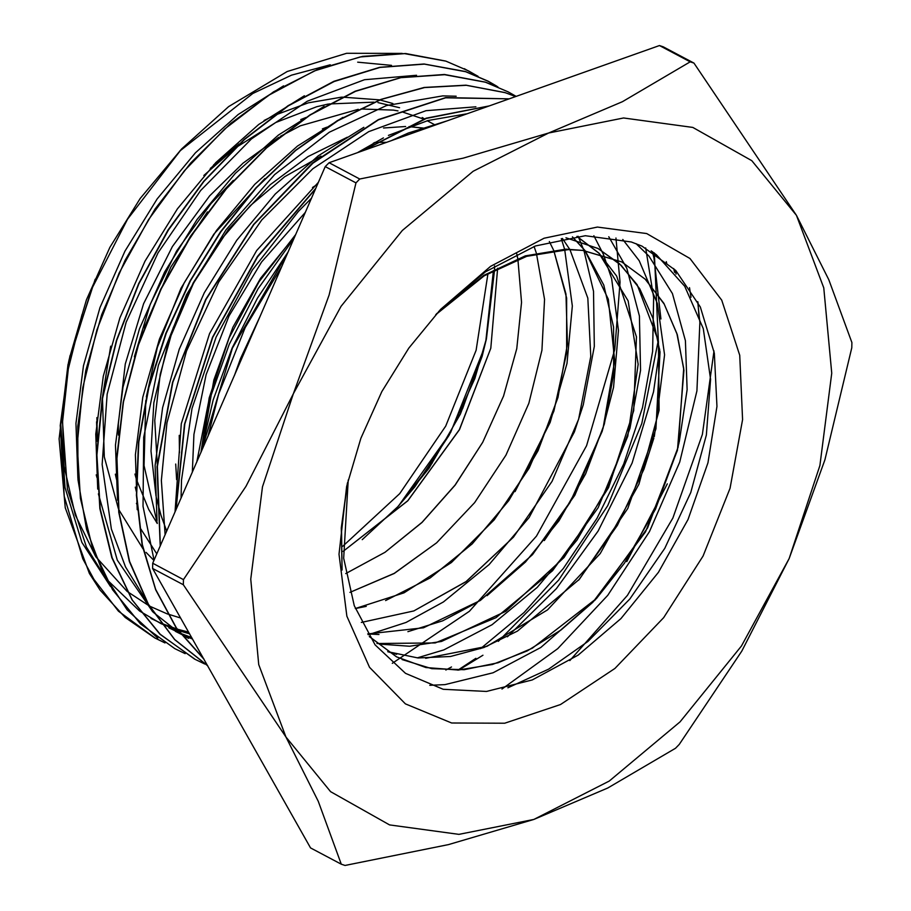 <?xml version="1.0" encoding="UTF-8"?>
<svg xmlns="http://www.w3.org/2000/svg" width="911" height="911" viewBox="0 0 911 911"><rect width="100%" height="100%" fill="white"/><g stroke="black" fill="none" stroke-linecap="round" stroke-linejoin="round"><path stroke-width="1.37" d="M402.161 53.396L346.59 53.35L287.238 71.491L228.672 106.587L181.642 148.937L127.517 219.221L91.692 289.06L68.018 364.571L59.147 438.863L65.25 507.814L89.403 573.509L100.096 590.123L125.126 617.464L154.79 637.985L165.028 642.938M180.651 617.988L167.704 614.071M167.476 613.991L149.381 606.031M149.051 605.861L127.187 591.421M126.925 591.205L95.894 556.837M95.496 556.234L75.306 514.886L64.077 466.307L62.267 412.535L69.976 355.814M98.16 587.196L82.742 558.796L64.169 496.21L60.206 425.403L69.247 359.207L95.177 279.256L69.543 357.784L86.386 299.833L109.924 247.371L140.157 198.461L181.631 148.926M179.535 151.18L252.791 93.491L291.554 75.214L330.237 64.749M357.67 62.233L391.457 65.398M69.543 357.784L60.855 424.788L65.045 487.476L81.899 542.387L110.47 586.513M151.01 618.421L160.507 623.01M160.735 623.113L177.041 629.102M177.315 629.182L188.6 632.075M436.449 313.851L483.855 275.316L525.34 255.866L565.868 249.147L582.778 250.457L568.362 249.603L526.672 256.344L484.219 275.839L435.674 314.705M348.173 480.006L343.663 558.249L354.22 605.724L375.138 644.874L405.509 673.354L443.247 689.251L486.508 691.495L532.24 679.982L578.109 655.089L620.972 618.603L658.437 572.37L688.044 519.475L707.995 462.822L716.98 406.42L714.361 353.229L700.388 307.03L675.677 270.499L641.936 246.072L631.312 241.95L585.261 235.767L535.486 245.959L485.449 271.797L438.624 311.505M646.719 233.546L689.934 258.53L721.763 300.163L739.789 355.256L742.624 419.595L730.053 488.262L703.041 556.006L663.652 617.647L614.902 668.469L560.516 704.579L504.648 723.22L451.583 722.97L405.372 703.839L369.559 667.296L346.875 616.132L339.051 554.264L346.692 486.428L360.915 438.328L381.868 391.639L408.777 348.116L440.628 309.364L490.551 266.331L544.072 238.215L597.4 227.033L646.719 233.546M347.342 483.57L341.238 527.868L342.024 570.104L341.466 527.207L347.558 482.636M89.415 573.509L118.373 611.156L155.075 638.087L164.845 642.824M477.945 76.296L468.641 70.91L445.923 61.185L404.621 53.669L360.221 56.96L314.341 70.967L268.62 95.302L224.698 128.975L184.216 170.881L148.595 219.528L119.113 273.129L96.919 329.85L82.753 387.665L77.15 444.488L80.407 498.328L92.307 547.295L112.554 589.588L140.396 623.762L174.844 648.621L185.184 653.608M498.01 86.955L488.433 81.409L465.692 71.73L424.412 64.123L380.024 67.46L334.121 81.489L288.4 105.767L244.501 139.497L203.984 181.369L168.376 230.005L138.927 283.64L116.676 340.35L102.556 398.153L96.953 454.999L100.164 508.828L112.121 557.76L132.323 600.11L160.177 634.25L194.647 659.086L204.759 664.005M516.127 96.372L508.236 91.863L485.483 82.206L444.67 74.691L400.84 77.72L355.495 91.339L310.252 114.957L266.718 147.798L226.44 188.782L190.798 236.393L161.122 289.038L138.426 344.916L123.497 402.036L116.984 458.427L118.999 512.164L129.556 561.358L148.356 604.278L174.65 639.533L207.651 665.77M392.288 663.345L469.416 611.224L536.42 536.18L586.559 445.764L614.811 349.334M614.845 349.118L620.015 282.182M620.015 282.125L615.904 237.942M515.637 96.555L505.286 92.683L466.341 85.281L424.537 87.57L381.253 99.436L337.867 120.651L295.779 150.417L256.355 187.814L220.906 231.747L190.513 280.725L166.212 333.221L148.823 387.596L138.814 442.108L136.639 494.992L142.344 544.63L155.713 589.428L176.427 627.907L203.791 658.938M509.021 98.9L445.593 97.853L378.475 119.808L312.894 163.149L253.839 224.561L205.977 299.48L172.896 382.153L157.318 466.375L160.382 545.723M457.846 670.12L475.918 658.311M498.283 641.367L558.671 580.091L607.751 505.559L641.765 423.524L658.289 340.247M658.3 340.099L654.371 252.939M488.865 106.04L426.382 118.419L363.295 150.577M315.502 188.964L257.54 256.913L212.753 337.4L184.785 423.957L176.085 509.613M676.042 274.109L675.404 270.214M287.557 253.247L232.43 348.082L201.32 451.56M626.768 561.62L667.296 483.866M698.817 314.955L697.928 301.996M283.549 85.885L238.09 114.581L195.387 152.809L157.125 198.974L124.898 251.254L100.028 307.622L83.459 365.789L76 423.444L77.856 478.332M168.797 627.827L179.991 633.179M180.31 633.304L191.743 637.62M304.422 95.814L258.758 124.443L215.816 162.591L177.372 208.858L144.94 261.275L119.91 317.802L103.296 376.186L95.746 434.057L97.693 489.105M98.331 493.83L117.291 560.14L152.581 611.6M153.15 612.158L180.378 633.68M180.777 633.931L188.566 638.372M324.077 106.359L278.402 135.044L235.425 173.318L196.947 219.597L164.561 272.138L139.531 328.734L122.985 387.164L115.526 445.092L117.519 500.162M342.855 117.417L297.419 146.102L254.738 184.318L216.488 230.46L184.273 282.729L159.402 339.074L142.833 397.207L135.363 454.84L137.208 509.727M363.831 127.278L318.167 155.906L275.213 194.054L236.769 240.31L204.326 292.738L179.285 349.266L162.67 407.65L155.109 465.532L157.056 520.591M467.172 113.738L428.124 120.457L388.382 135.432M383.429 137.868L357.852 152.501M318.406 182.302L256.708 250.536L209.484 333.677L181.335 423.683L175.049 511.993M445.798 670.086L451.526 666.989M480.598 648.666L524.098 612.499L563.374 568.441L597.024 518.291L623.728 463.995L642.449 407.616L652.583 351.373L653.642 297.464L645.705 247.929M294.025 238.363L258.098 288.73L229.196 344.358L208.437 402.947L196.765 462.059M666.875 263.951L666.328 261.742M691.016 297.214L689.468 287.648M569.83 660.589L627.485 595.373L672.853 518.006L702.438 434.41L713.973 351.02M478.002 76.33L464.291 68.678M445.638 61.094L405.611 53.567L362.612 56.323L318.098 69.225L273.607 91.795L230.665 123.406L190.706 162.91L155.109 208.983L125.126 260.17L101.702 314.671L85.736 370.697L77.754 426.382L77.982 479.858L86.545 529.291L103.091 573.11L127.073 609.801L157.797 638.099M496.814 86.203L488.182 81.227L465.441 71.559L424.127 64.032L379.739 67.289L333.859 81.364L288.127 105.653L244.216 139.326L203.734 181.266L168.091 229.879L138.654 283.492L116.449 340.236L102.248 398.027L96.703 454.851L99.914 508.714L111.837 557.646L132.095 599.939L159.903 634.147L195.33 659.45M497.668 86.807L485.233 82.058L444.409 74.531L400.533 77.64L355.165 91.191L309.911 114.877L266.342 147.776L226.042 188.748L190.445 236.45L160.735 289.14L138.073 345.03L123.213 402.195L116.665 458.62L118.783 512.335L129.408 561.54L148.231 604.46L174.65 639.602L207.685 665.839M508.623 93.833L505.206 92.66M505.001 92.592L466.033 85.122L424.207 87.422L380.878 99.379L337.457 120.559L295.358 150.406L255.923 187.905L220.439 231.838L190.092 280.907L165.802 333.483L148.425 387.881L138.529 442.427L136.388 495.368L142.162 544.972L155.667 589.724L176.427 628.214L203.893 659.131M509.158 98.843L445.65 97.636L378.429 119.592L312.701 162.898L253.588 224.47L205.613 299.48L172.566 382.335L157.011 466.66L160.211 546.122M489.287 105.892L426.12 118.248L362.373 150.896M315.798 188.292L257.517 256.446L212.457 337.264L184.466 424.241L175.8 510.251M288.104 251.971L257.471 298.091L232.214 347.9L213.128 399.906L200.864 452.619M347.376 137.231L308.066 156.601L270.225 184.762L228.376 229.504L193.61 282.991L168.284 341.932L153.845 402.799L150.941 451.036L155.997 496.096M156.248 497.235L161.019 515.375L166.736 531.113M175.732 464.063L176.597 479.687M295.722 234.457L259.054 281.738L229.06 337.901L209.143 397.822L201.058 451.446M110.721 346.191L102.692 395.488M102.431 398.859L104.298 457.015L118.328 508.44M118.942 509.864L143.004 548.912M146.056 552.396L153.982 560.447M207.503 211.967L170.892 266.866L144.143 327.835M136.479 503.282L136.821 504.341M425.961 128.349L409.13 126.606M405.668 126.527L383.542 127.939L405.566 126.561M343.094 551.326L407.798 500.754L459.429 429.639L490.79 348.241L497.577 268.346L490.813 348.241L459.463 429.65L407.821 500.777L343.094 551.349M345.747 573.554L384.977 552.328L422.021 522.39L455.101 485.107L482.739 442.313L503.589 396.103L516.731 348.662L521.582 302.338L517.904 259.35L521.604 302.338L516.765 348.674L503.612 396.103L482.762 442.336L455.124 485.119L422.032 522.424L384.989 552.351L345.747 573.566M517.733 258.496L516.742 253.793L517.767 258.485M312.53 187.552L317.552 184.25L312.587 187.484M179.228 435.606L179.433 452.744M349.961 592.389L394.258 573.406L436.631 542.819L474.631 502.587L505.969 455.113L528.87 403.3L541.954 350.336L544.55 299.389L536.511 253.622L544.584 299.4L541.977 350.336L528.892 403.322L505.992 455.124L474.642 502.621L436.654 542.842L394.258 573.44L349.972 592.412M536.249 252.814L534.085 246.471M385.626 600.565L430.265 577.927L472.194 543.89L508.85 500.538L538.025 450.672L557.953 397.378L567.462 344.062L566.004 294.048L553.763 250.491L566.596 298.045L566.631 352.933L553.899 411.043L529.143 468.095L494.183 519.851L451.446 562.497L404.029 592.822L355.29 608.605L366.279 606.384M553.455 249.819L549.39 241.529L553.455 249.819M361.325 622.418L413.879 610.905L466.068 581.582L513.497 537.126L552.066 481.384L578.587 419.333L590.818 356.395L587.777 298.136L569.899 249.614L587.811 298.079L590.84 356.383L578.622 419.322L552.123 481.395L513.508 537.114L466.102 581.617L413.879 610.917L361.337 622.418M569.66 249.204L562.451 238.466L569.637 249.204M367.657 633.897L378.953 634.466M407.946 631.642L442.666 620.869L477.057 602.547M487.032 595.714L525.465 562.11L558.978 520.728L585.705 473.811L604.3 424.025L613.695 374.125L613.524 326.89L603.754 284.984L585.044 250.684L572.472 236.86L585.021 250.673L608.377 299.32L614.663 360.608L603.093 428.227L574.784 495.208L532.434 554.662L480.268 600.429L423.456 627.827L367.68 633.919M379.238 644.02L409.597 646.252L441.505 641.412L505.844 611.224L563.989 557.589L608.514 487.636L633.703 410.656L636.447 336.888L616.622 276.09L598.982 253.19L576.993 236.348M387.767 651.661L396.661 654.383M425.665 658.311L486.884 646.309L547.454 609.869L600.235 553.535L638.975 484.162L659.108 410.314L658.425 341.01L637.153 284.722L619.537 263.734L597.992 248.418L565.993 237.828M369.365 636.618L396.49 656.854L425.938 667.535L458.347 670.097L492.521 664.506L527.196 650.887L561.074 629.9L592.833 602.285L645.512 531.796L677.397 450.273L683.899 370.299L677.272 334.758L664.278 304.126L645.546 279.506L621.769 261.935L582.528 250.411M402.07 659.621L431.791 668.617L464.211 669.71L498.123 662.798L532.331 648.177L596.568 598.402L647.619 527.879L678.103 447.164L683.694 368.408L676.862 333.506L663.846 303.42L645.25 279.221L621.735 261.924L582.778 250.457M428.876 121.414L427.885 120.844M305.925 117.462L300.755 119.58M115.367 474.21L116.449 479.357M326.787 127.221L322.414 128.929M135.295 487.123L136.274 491.462M425.801 128.405L408.993 126.663M398.528 505.924L432.361 462.777M462.515 408.788L483.297 351.35M237.054 145.919L210.361 168.376M96.953 417.58L97.409 438.646M651.08 250.912L656.512 254.864L684.776 286.327L703.235 328.632L710.569 379.272L706.412 434.98L690.823 492.544L664.836 548.354L629.831 599.005L587.925 641.503L548.661 669.152L507.882 687.759M636.117 243.67L648.985 256.082L672.455 293.615L685.379 340.703L687.133 389.714L679.264 441.892M679.071 442.7L676.691 451.947L655.499 509.249L624.513 563.1L596.238 598.755M595.452 599.62L540.804 647.436L493.022 672.751L445.046 684.594L429.764 685.357M622.817 239.479L639.158 260.614L657.389 303.557L664.518 354.778L654.292 436.62M653.893 438.1L643.963 469.154L617.396 525.351L578.576 580.205M608.787 236.792L626.768 268.21L639.42 316.026L640.57 370.458L629.979 428.352L608.354 486.121L576.845 540.177L537.319 587.39L492.077 624.695L443.919 649.885L417.386 657.89M593.892 235.676L603.424 254.431L611.611 278.538L618.41 330.363L613.502 387.289L602.296 430.892M602.137 431.37L570.013 502.36L544.357 540.53M234.321 375.662L240.47 358.638L260.295 315.946M578.121 236.245L583.962 250.559L593.517 291.281L594.268 346.431L583.325 404.791L574.659 431.256M574.488 431.7L529.154 517.391L489.105 564.626L443.406 601.977L406.021 622.407L368.215 634.796M192.369 472.16L193.952 434.433L206.068 374.592L229.048 315.958L261.582 261.981L305.367 212.263M561.335 238.693L564.592 249.159M564.729 249.671L572.336 306.016L566.995 363.478L550.119 422.488L515.011 491.598M373.442 143.164L375.4 142.571M157.284 523.267L144.097 465.669L145.749 400.646M146.284 396.82L157.375 347.376L180.913 288.343L213.914 234.104L264.862 178.499M156.806 553.945L140.055 527.856M118.373 435.094L118.328 423.957L125.274 364.024L143.642 303.727L172.43 246.517L209.689 195.854L242.952 163.16L278.743 137.333M280.235 136.434L300.311 125.809L358.228 109.263M360.961 109.013L393.472 110.094L398.016 110.903M402.013 111.768L423.706 119.125M427.122 120.73L435.173 125.08M203.893 175.527L233.205 149.598M235.402 147.901L275.657 122.541L316.755 106.712L328.097 104.139M328.962 103.968L374 102.123M377.985 102.636L399.61 107.703M494.582 265.898L494.605 269.064M494.605 269.895L486.508 338.414L474.825 378.509L449.18 435.196L414.812 486.838L398.608 505.844M386.571 142.321L376.22 142.378M375.674 142.401L374.717 142.458M321.048 156.1L284.733 176.745L250.309 205.704L219.335 241.586L193.257 282.922L173.227 327.835L160.199 374.353L154.779 420.449L157.216 464.075M179.273 435.356L179.444 452.63M536.272 252.802L534.108 246.46M295.164 235.733L260.603 278.254L232.92 327.277L213.869 380.012L204.542 433.306M376.881 643.53L435.173 642.915L496.039 617.647L552.533 570.707L598.174 507.7L627.827 436.096L638.167 364.309L628.1 300.869L599.039 253.235M599.028 253.224L576.948 236.359M387.813 651.684L418.012 657.947L450.444 656.524L483.98 647.448L517.437 631.141L579.43 579.271L627.827 508.475L655.977 428.899L660.065 351.976L652.8 318.053L639.693 288.798L621.211 265.295L598.026 248.43L565.97 237.828M369.342 636.584L396.524 656.854M362.236 539.608L397.777 506.732L429.024 468.117L460.431 414.05L482.09 356.269L485.848 341.397L493.466 270.51M233.341 180.435L211.136 203.483L176.666 250.98L150.213 304.399L134.338 356.805M134.942 474.107L136.217 478.617M136.456 479.425L148.709 509.443L157.307 523.506M239.183 143.927L213.675 164.834M96.577 421.747L97.249 441.266M398.449 506.015L450.649 432.509L484.048 348.492M392.88 103.467L379.967 99.925M379.636 99.857L342.422 97.135M341.682 97.181L308.328 102.784L274.416 115.344M273.049 115.993L264.053 120.537M96.259 474.802L96.976 477.728M342.798 546.27L399.713 493.682L445.65 426.109L476.077 350.245L487.966 273.596M697.746 301.643L699.876 322.483L696.869 390.944L679.754 462.139L649.395 531.671L607.728 595.327L557.714 648.586L501.984 689.08M673.719 268.506L674.584 272.343M208.015 436.175L218.617 394.11L245.196 327.641L281.954 266.114M652.39 251.709L653.961 257.995L660.874 318.964M659.689 349.186L653.517 391.844L632.12 462.982L598.083 531.159L556.336 588.654L507.438 636.766M482.91 655.18L458.837 670.075M181.084 498.112L181.46 480.074L192.005 408.549L216.101 337.07L252.381 269.986L298.466 211.329L311.516 198.142M391.878 140.442L408.333 132.96L446.492 121.072M165.164 534.711L161.361 480.473L166.952 422.989L186.539 351.008L218.799 281.898L261.821 219.938L312.826 168.786L368.727 131.674L426.018 110.686L475.884 106.803M154.05 560.276L143.004 506.265L143.653 437.246L158.446 365.277L186.55 294.697L226.087 229.788L274.701 174.559L329.281 132.232L386.492 105.539L442.78 95.906L456.138 96.27M145.373 599.358L125.456 566.893L111.381 529.006L102.112 464.519L107.134 394.156L126.219 322.141L158.036 252.859L200.705 190.558L251.47 138.95L307.258 101.269L364.559 79.656L416.509 75.317M192.585 639.112L180.925 634.124M180.583 633.965L175.39 631.334M189.602 633.828L178.305 630.571M178.021 630.48L161.167 623.682M160.928 623.568L139.85 611.19M139.622 611.03L106.462 579.214M105.892 578.485L86.408 547.044L67.46 488.956L62.529 422.248L68.348 368.853L82.013 314.682M329.042 162.716L659.462 45.55L690.196 61.857L622.464 101.645L548.604 132.972L463.141 158.138L359.777 179.023L329.042 162.716L325.216 166.622L355.95 182.929L329.122 295.084L293.331 393.791L245.947 486.349L183.487 579.59L152.741 563.283L325.216 166.622M341.318 864.22L345.03 865.45L448.394 844.565L533.857 819.388L458.916 834.362L389.589 824.922L330.602 791.705L285.963 736.999L318.246 801.304L341.318 864.22L310.583 847.913L152.638 568.418L183.373 584.725L285.963 736.999L258.713 664.518L250.73 579.191L262.527 486.85L293.331 393.791L341.021 306.335L402.366 230.46L473.162 171.325L548.604 132.972L623.534 117.997L692.861 127.438L751.86 160.655L796.499 215.36L693.909 63.087L663.174 46.78L659.462 45.55M851.853 342.582L828.782 279.666L796.499 215.36L823.738 287.842L831.732 373.168L819.923 465.51L789.12 558.568L824.91 459.861L851.739 347.717L851.853 342.582M679.276 744.378L741.748 651.126L789.12 558.568L741.429 646.024L680.096 721.899L609.288 781.034L533.857 819.388L607.717 788.072L675.45 748.284L679.276 744.378M693.909 63.087L690.196 61.857M183.487 579.59L183.373 584.725M152.741 563.283L152.638 568.418M359.777 179.023L355.95 182.929M69.225 359.196L68.416 362.829M424.458 118.851L422.237 117.553M485.836 341.397L486.337 339.234"/></g></svg>
